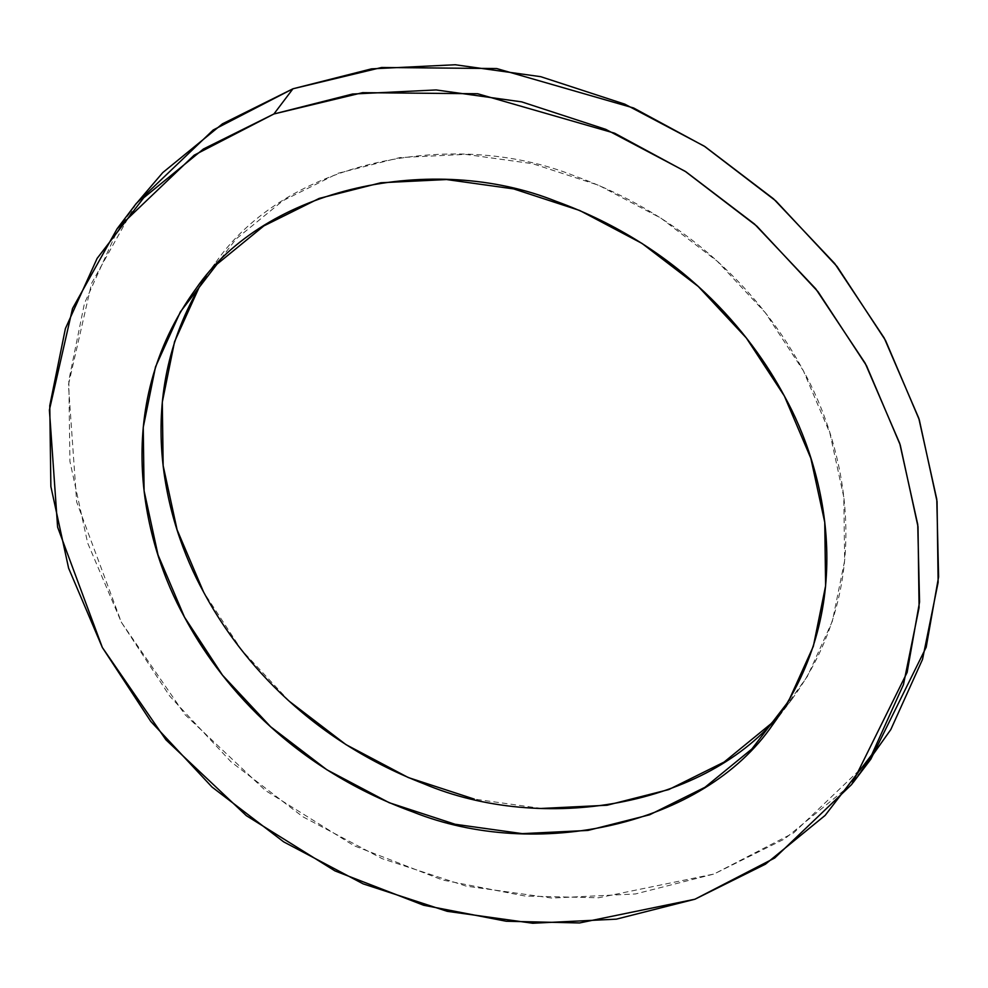 <?xml version="1.0" encoding="UTF-8"?>
<svg xmlns="http://www.w3.org/2000/svg" width="988" height="988" viewBox="0 0 988 988"><rect width="100%" height="100%" fill="white"/><g stroke="black" fill="none" stroke-linecap="round" stroke-linejoin="round"><path stroke-width="0.74" stroke-dasharray="4.94 3.71" d="M135.035 205.084L116.164 233.242L84.437 303.415L68.827 380.442L69.913 461.334L87.66 543.005L121.388 622.304L169.8 696.194L231.031 761.834L302.736 816.693L382.158 858.658L466.237 886.137L551.749 898.055L635.408 893.967L714.003 874.022L784.497 838.985L844.197 790.215L860.98 771.591M206.01 276.232L215.149 263.339C284.828 161.575 452.195 126.797 575.016 176.074C700.319 221.596 770.208 308.552 803.392 370.809L829.871 433.053L843.801 497.162L844.654 560.665L832.402 621.119L807.505 676.2L781.903 711.78L791.808 699.467C879.493 579.203 843.344 442.303 803.392 370.809L765.391 312.801L717.325 261.289L661.046 218.225L598.703 185.287L532.705 163.712L465.583 154.363L399.918 157.574L338.229 173.221L282.901 200.725L236.033 239.01L199.453 286.606M541.375 808.456L474.252 799.094M289.62 701.529L241.554 650.005L203.565 592.01M136.159 203.602L91.6 283.321L68.444 384.801L76.656 501.953L121.388 622.304L184.966 714.62L265.414 790.499L354.025 845.728L442.636 880.036L525.283 896.067L598.592 897.771L714.003 874.022L793.747 832.822L870.799 759.216M852.879 782.916L851.755 784.398M773.641 723.488L791.808 699.467M196.093 288.533L215.149 263.339"/><path stroke-width="1.48" d="M860.98 771.591L890.793 729.576L922.52 659.391L938.131 582.377L937.044 501.472L919.297 419.801L885.569 340.502L837.157 266.612L775.913 200.984L704.209 146.125L624.799 104.148L540.72 76.681L455.196 64.751L371.55 68.851L292.954 88.784L222.461 123.821L162.761 172.604L135.035 205.084M206.01 276.232C129.984 394.743 165.181 522.529 203.565 592.01C236.157 653.043 303.365 737.209 423.976 783.83C541.881 833.749 706.445 807.801 781.903 711.768L770.924 723.809L724.056 762.094L668.728 789.585L607.04 805.245L541.375 808.456M474.252 799.094L408.254 777.531L345.911 744.582L289.62 701.529M203.565 592.01L177.087 529.766L163.156 465.657L162.304 402.153L174.555 341.7L199.453 286.606M102.344 647.498L150.756 721.388L211.988 787.016L283.692 841.875L363.115 883.852L447.194 911.319L532.705 923.249L616.364 919.149L694.947 899.216L765.441 864.179L825.141 815.396L871.749 754.758L903.464 684.585L919.087 607.558L918 526.666L900.241 444.995L866.513 365.696L818.101 291.806L756.87 226.166L685.166 171.307L605.743 129.342L521.664 101.863L436.153 89.945L352.494 94.033L273.911 113.978L203.417 149.015L143.717 197.785L97.108 258.424L65.393 328.609L49.77 405.623L50.87 486.528L68.617 568.199L102.344 647.498L57.613 527.135L49.4 409.995L72.544 308.503L117.103 228.784L194.167 155.178L273.911 113.978L362.596 92.662L477.673 93.749L614.573 133.182L685.968 171.826L754.499 224.029L815.668 288.731L865.179 363.214L899.722 443.377L917.741 524.492L919.556 602.013L907.132 672.408L851.755 784.398L774.691 858.016L694.947 899.216L579.548 922.953L506.226 921.248L423.593 905.23L334.981 870.91L246.358 815.68L165.922 739.802L102.344 647.498M784.349 395.99L810.827 458.234L824.758 522.343L825.61 585.847L813.346 646.3L788.449 701.394L751.868 748.99L705.012 787.275L649.672 814.779L587.984 830.426L522.319 833.637L455.196 824.288L389.198 802.713L326.867 769.775L270.576 726.711L222.51 675.199L184.509 617.191L158.031 554.947L144.1 490.838L143.248 427.335L155.511 366.881L180.409 311.8L216.989 264.191L263.845 225.906L319.186 198.415L380.874 182.755L446.539 179.544L513.661 188.906L579.66 210.469L642.002 243.419L698.281 286.471L746.348 337.995L784.349 395.99C824.288 467.485 860.449 604.384 772.764 724.661C703.073 826.425 535.706 861.203 412.885 811.926C287.582 766.404 217.693 679.448 184.509 617.191C144.569 545.697 108.408 408.797 196.093 288.533C265.784 186.769 433.152 151.979 555.972 201.268C681.275 246.79 751.164 333.734 784.349 395.99M852.879 782.916L870.799 759.216L926.188 647.226L938.6 576.831L936.785 499.298L918.778 418.196L884.223 338.019L834.724 263.537L773.542 198.835L705.012 146.644L633.617 107.988L496.717 68.555L381.64 67.48L292.954 88.784L273.911 113.978L292.954 88.784L213.21 129.984L136.159 203.602L117.103 228.784M772.764 724.661L773.641 723.488"/></g></svg>
